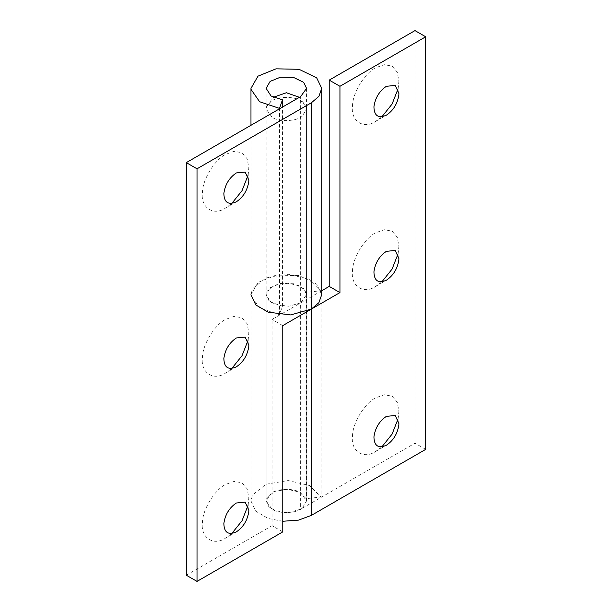 <?xml version="1.0" encoding="UTF-8"?>
<svg xmlns="http://www.w3.org/2000/svg" width="612" height="612" viewBox="0 0 612 612"><rect width="100%" height="100%" fill="white"/><g stroke="black" fill="none" stroke-linecap="round" stroke-linejoin="round"><path stroke-width="0.46" stroke-dasharray="3.06 2.29" d="M302.229 508.167C296.568 513.384 279.149 514.141 272.057 509.199L266.136 500.945L271.208 493.211C277.236 488.376 293.882 487.986 300.637 492.698L306.558 500.945L302.229 508.167M302.229 116.211C296.568 121.428 279.149 122.178 272.057 117.244L266.136 108.99L266.572 106.587L271.208 101.255C277.236 96.421 293.882 96.03 300.637 100.735L306.122 106.587L306.558 108.99L302.229 116.211M247.99 175.43L248.832 167.78L247.202 158.852L242.031 152.748L234.151 151.325L225.606 154.377C214.888 159.541 202.488 179.515 202.45 192.459C200.292 207.3 213.305 216.449 225.606 208.011L231.81 203.452M247.99 340.471L248.832 332.821L247.202 323.886L242.031 317.781L234.151 316.358L225.606 319.41C214.888 324.574 202.488 344.556 202.45 357.492C200.292 372.333 213.305 381.483 225.606 373.045L231.81 368.485M247.99 505.504L248.832 497.854L247.202 488.919L242.031 482.814L234.151 481.392L225.606 484.444C214.888 489.608 202.488 509.589 202.45 522.526C200.292 537.367 213.305 546.516 225.606 538.078L231.81 533.526M282.775 531.889L272.057 525.7L272.057 319.41L300.637 302.909L288.818 306.237L275.951 304.661L268.859 300.507L266.136 294.655L270.137 287.686L280.464 283.494L293.607 283.761L303.682 288.65L306.558 294.655L300.637 302.909L300.637 96.612M282.775 325.599L272.057 319.41M266.136 88.358L266.159 295.244L271.062 302.29L282.446 306.107L279.516 314.69L259.603 308.02L251.019 295.688L250.974 294.655L257.981 282.453L276.05 275.117L299.054 275.599L316.679 284.144L321.721 294.655M186.3 575.211L272.057 525.7M279.516 314.69L279.516 108.4M282.446 306.107L282.446 107.123M398.06 88.794L398.902 81.144L397.272 72.208L392.101 66.104L384.221 64.681L375.676 67.733C364.959 72.897 352.558 92.879 352.52 105.815C350.362 120.656 363.375 129.805 375.676 121.367L381.88 116.816M398.06 253.827L398.902 246.177L397.272 237.249L392.101 231.137L384.221 229.714L375.676 232.767C364.959 237.938 352.558 257.912 352.52 270.848C350.362 285.689 363.375 294.839 375.676 286.401L381.88 281.849M398.06 418.86L398.902 411.21L397.272 402.283L392.101 396.171L384.221 394.748L375.676 397.8C364.959 402.971 352.558 422.946 352.52 435.882C350.362 450.723 363.375 459.872 375.676 451.434L381.88 446.882M250.974 125.284L250.974 294.655L252.511 288.711L266.013 277.947L288.137 274.26L309.496 279.21L321.055 290.708L306.176 292.398L299.574 285.827L287.372 282.996L274.727 285.108L267.008 291.258L266.136 294.655L266.136 500.945L267.008 497.548L274.727 491.398L287.372 489.294L299.574 492.124L306.176 498.688L321.055 496.998L321.055 290.708M321.721 290.738L300.637 302.909L300.637 509.199L288.818 512.527L275.951 510.951L268.859 506.805L266.136 500.945L266.136 108.99M282.775 521.263L268.148 518.456L255.747 511.188L250.974 500.953L252.511 495.001L266.013 484.237L288.137 480.55L309.496 485.507L321.055 496.998M425.7 449.376L414.982 443.187L300.637 509.199M306.176 498.688L306.176 292.398M414.982 443.187L414.982 30.6M306.558 500.945L306.558 108.99M266.572 106.587L273.304 97.277M299.436 97.308L306.122 106.587M248.832 180.157L248.832 167.78M225.606 208.011L236.324 201.822M248.832 345.199L248.832 332.821M225.606 373.045L236.324 366.856M248.832 510.232L248.832 497.854M225.606 538.078L236.324 531.889M306.558 88.358L306.558 294.655M398.902 93.521L398.902 81.144M375.676 121.367L386.394 115.178M398.902 258.555L398.902 246.177M375.676 286.401L386.394 280.212M398.902 423.588L398.902 411.21M375.676 451.434L386.394 445.245M250.974 294.655L250.974 500.945"/><path stroke-width="0.92" d="M236.324 172.944C229.293 177.687 225.14 184.518 223.854 193.446C224.122 202.503 228.276 205.295 236.324 201.822L236.324 201.822C243.354 197.079 247.508 190.24 248.793 181.313L248.832 180.157L245.167 172.064L236.324 172.944M231.81 203.452L242.031 190.676L247.99 175.43M236.324 337.977C229.293 342.72 225.14 349.551 223.854 358.479C224.122 367.537 228.276 370.329 236.324 366.856L236.324 366.856C243.354 362.113 247.508 355.274 248.793 346.354L248.832 345.199L245.167 337.097L236.324 337.977M231.81 368.485L242.031 355.71L247.99 340.471M236.324 503.01C229.293 507.753 225.14 514.585 223.854 523.512C224.122 532.57 228.276 535.362 236.324 531.889L236.324 531.889C243.354 527.146 247.508 520.315 248.793 511.387L248.832 510.232L245.167 502.131L236.324 503.01M231.81 533.526L242.031 520.743L247.99 505.504M321.721 88.358L321.721 294.655L318.883 302.672L311.363 309.091L282.775 325.599L282.775 531.889L197.018 581.4L197.018 168.813L186.3 162.624L300.637 96.612L306.558 88.358L303.682 82.36L293.607 77.472L280.464 77.196L270.137 81.388L266.136 88.358L271.062 96L282.446 99.81L279.516 108.4L259.603 101.722L251.019 89.39L250.974 88.365L257.981 76.163L276.05 68.827L299.054 69.301L316.679 77.854L321.721 88.358L318.883 96.375L311.363 102.801L197.018 168.813M197.018 581.4L186.3 575.211L186.3 162.624M279.516 108.814L279.516 108.4M282.446 107.123L282.446 99.81M386.394 86.3C379.363 91.043 375.21 97.874 373.924 106.802C374.184 115.867 378.346 118.651 386.394 115.178L386.394 115.178C393.424 110.435 397.578 103.604 398.863 94.676L398.902 93.521L395.237 85.42L386.394 86.3M381.88 116.816L392.101 104.032L398.06 88.794M386.394 251.333C379.363 256.076 375.21 262.915 373.924 271.835C374.184 280.9 378.346 283.693 386.394 280.212L386.394 280.212C393.424 275.469 397.578 268.637 398.863 259.71L398.902 258.555L395.237 250.453L386.394 251.333M381.88 281.849L392.101 269.066L398.06 253.827M386.394 416.367C379.363 421.11 375.21 427.949 373.924 436.876C374.184 445.934 378.346 448.726 386.394 445.245L386.394 445.245C393.424 440.502 397.578 433.671 398.863 424.743L398.902 423.588L395.237 415.494L386.394 416.367M381.88 446.882L392.101 434.099L398.06 418.86M329.225 286.401L339.943 292.59L339.943 86.3L329.225 80.111L329.225 286.401L321.721 290.738M339.943 292.59L311.363 309.091L290.669 314.92L268.148 312.166L255.747 304.898L250.974 294.655M339.943 86.3L425.7 36.789L414.982 30.6L329.225 80.111M425.7 36.789L425.7 449.376L311.363 515.388L298.587 520.108L282.775 521.263M311.363 515.388L311.363 102.801M273.304 97.277L286.378 92.749L299.436 97.308M250.974 125.284L250.974 88.365"/></g></svg>
